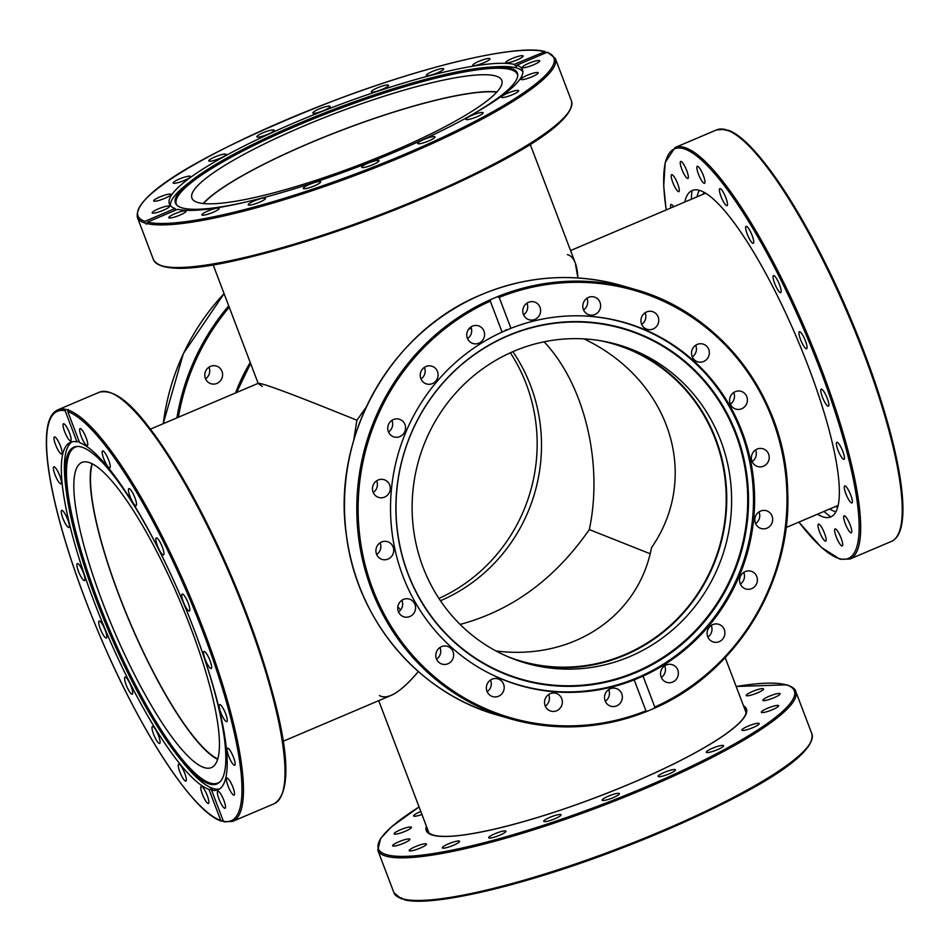 <?xml version="1.0" encoding="UTF-8"?>
<svg xmlns="http://www.w3.org/2000/svg" width="950" height="950" viewBox="0 0 950 950"><rect width="100%" height="100%" fill="white"/><g stroke="black" fill="none" stroke-linecap="round" stroke-linejoin="round"><path stroke-width="1.43" d="M589.321 529.577L650.133 553.755L589.321 529.577C603.428 463.208 584.487 384.548 544.101 341.81C584.487 384.548 603.428 463.208 589.321 529.577C555.002 578.918 511.919 610.529 460.085 624.411C511.919 610.529 555.002 578.918 589.321 529.577M567.388 254.612C573.717 256.381 577.22 264.171 577.909 277.958L575.308 263.067L530.207 144.317M651.51 547.663C701.159 476.081 670.011 379.798 583.977 338.889C670.011 379.798 701.159 476.081 651.51 547.663C638.341 616.752 572.351 660.63 496.066 650.999C572.351 660.63 638.341 616.752 651.51 547.663M512.857 351.666A165.193 158.709 -73.8 0 1 528.058 511.777A165.193 158.709 -73.8 0 1 440.456 600.756M92.364 463.885A165.193 36.041 -113 0 0 172.829 706.586A165.193 36.041 -113 0 0 217.787 758.991M283.076 741.309L391.008 695.447C398.537 692.194 407.657 684.226 418.368 671.555C400.758 692.241 387.778 700.257 379.418 695.578M262.295 386.377L258.222 383.527C259.671 381.876 292.564 394.119 356.891 420.233L366.106 407.312L356.891 420.233L353.709 440.289L356.891 420.233C295.759 395.402 262.913 383.088 258.329 383.277L150.409 429.139M400.591 609.971L397.836 606.753L400.591 609.971M507.561 656.545A165.193 158.709 106.2 0 0 520.885 661.093A165.193 158.709 106.2 0 0 719.399 546.773A165.193 158.709 106.2 0 0 613.106 343.853A165.193 158.709 106.2 0 0 599.426 340.551M471.378 328.284L468.516 329.329L471.378 328.284M496.767 92.126A165.193 28.274 -20.8 0 0 343.223 129.687A165.193 28.274 -20.8 0 0 203.466 203.537M602.478 800.446A9.251 1.579 159.2 0 1 602.134 800.197A9.251 1.579 159.2 0 1 610.221 795.435A9.251 1.579 159.2 0 1 619.436 793.63A9.251 1.579 159.2 0 1 612.299 798.024A9.251 1.579 159.2 0 1 602.478 800.446M659.656 776.684A9.251 1.579 159.2 0 1 658.148 776.399A9.251 1.579 159.2 0 1 666.235 771.626A9.251 1.579 159.2 0 1 675.438 769.821A9.251 1.579 159.2 0 1 669.631 773.668A9.251 1.579 159.2 0 1 659.656 776.684M543.721 821.204A9.251 1.579 159.2 0 1 552.199 816.442A9.251 1.579 159.2 0 1 561.023 814.779A9.251 1.579 159.2 0 1 552.947 819.541A9.251 1.579 159.2 0 1 543.732 821.346A9.251 1.579 159.2 0 1 543.721 821.204M489.131 836.926A9.251 1.579 159.2 0 1 498.489 832.378A9.251 1.579 159.2 0 1 505.946 831.203A9.251 1.579 159.2 0 1 497.859 835.964A9.251 1.579 159.2 0 1 488.656 837.769A9.251 1.579 159.2 0 1 489.131 836.926M444.066 846.07A9.251 1.579 159.2 0 1 453.459 842.033A9.251 1.579 159.2 0 1 459.598 841.284A9.251 1.579 159.2 0 1 451.511 846.058A9.251 1.579 159.2 0 1 442.296 847.863A9.251 1.579 159.2 0 1 444.066 846.07M412.929 847.756A9.251 1.579 159.2 0 1 421.634 844.431A9.251 1.579 159.2 0 1 426.491 844.051A9.251 1.579 159.2 0 1 418.404 848.825A9.251 1.579 159.2 0 1 409.201 850.63A9.251 1.579 159.2 0 1 412.929 847.756M398.774 841.795A9.251 1.579 159.2 0 1 409.889 839.23A9.251 1.579 159.2 0 1 401.803 843.992A9.251 1.579 159.2 0 1 392.588 845.797A9.251 1.579 159.2 0 1 398.774 841.795M402.978 828.792A9.251 1.579 159.2 0 1 411.409 827.284A9.251 1.579 159.2 0 1 403.322 832.046A9.251 1.579 159.2 0 1 394.108 833.851A9.251 1.579 159.2 0 1 402.978 828.792M421.931 814.471A9.251 1.579 159.2 0 1 413.606 815.955A9.251 1.579 159.2 0 1 420.814 811.526M759.81 691.802A9.251 1.579 159.2 0 1 751.117 695.115A9.251 1.579 159.2 0 1 746.249 695.495A9.251 1.579 159.2 0 1 754.336 690.733A9.251 1.579 159.2 0 1 763.551 688.928A9.251 1.579 159.2 0 1 759.81 691.802M773.965 697.751A9.251 1.579 159.2 0 1 762.85 700.328A9.251 1.579 159.2 0 1 770.937 695.554A9.251 1.579 159.2 0 1 780.152 693.749A9.251 1.579 159.2 0 1 773.965 697.751M769.761 710.754A9.251 1.579 159.2 0 1 761.342 712.274A9.251 1.579 159.2 0 1 769.417 707.501A9.251 1.579 159.2 0 1 778.632 705.696A9.251 1.579 159.2 0 1 769.761 710.754M747.602 729.541A9.251 1.579 159.2 0 1 741.843 730.17A9.251 1.579 159.2 0 1 749.93 725.396A9.251 1.579 159.2 0 1 759.145 723.591A9.251 1.579 159.2 0 1 747.602 729.541M709.662 752.258A9.251 1.579 159.2 0 1 706.289 752.258A9.251 1.579 159.2 0 1 714.376 747.496A9.251 1.579 159.2 0 1 723.591 745.691A9.251 1.579 159.2 0 1 719.019 748.968A9.251 1.579 159.2 0 1 709.662 752.258M402.871 898.653L404.878 899.686A222.454 38.071 -20.8 0 0 625.646 846.616A222.454 38.071 -20.8 0 0 810.766 742.116M402.254 898.914L401.197 898.439L401.494 897.714M217.669 759.359A165.739 36.159 67 0 1 129.782 622.191A165.739 36.159 67 0 1 92.019 463.707M88.647 462.365A165.739 36.159 67 0 1 185.487 614.365A165.739 36.159 67 0 1 211.47 767.564A165.739 36.159 67 0 1 113.359 629.161A165.739 36.159 67 0 1 81.807 462.484A165.739 36.159 67 0 1 88.647 462.365M223.321 821.085L220.768 820.491L208.976 789.438L212.444 789.117L211.589 790.21L223.393 821.251L224.426 821.774M222.49 821.204L220.768 820.491A222.454 48.533 67 0 1 85.037 598.809A222.454 48.533 67 0 1 65.146 410.804L66.073 409.45L68.02 410.02L67.759 411.576L79.562 442.617A188.753 41.171 67 0 1 189.43 617.559A188.753 41.171 67 0 1 218.096 789.747A188.753 41.171 67 0 1 211.589 790.21M193.266 627.356A182.922 39.9 67 0 1 219.747 782.052A182.922 39.9 67 0 1 179.36 757.969A182.922 39.9 67 0 1 96.746 601.374A182.922 39.9 67 0 1 66.429 492.254L65.823 487.504A188.753 41.171 67 0 1 72.046 441.798M219.581 788.951A188.753 41.171 67 0 1 182.352 761.71L179.36 757.969M208.976 789.438A188.753 41.171 67 0 1 94.002 601.421A188.753 41.171 67 0 1 70.431 442.308A188.753 41.171 67 0 1 76.938 441.857L65.146 410.804M79.076 441.346L76.938 441.857M224.378 719.601A9.251 2.019 67 0 1 220.091 710.517A9.251 2.019 67 0 1 219.592 704.615A9.251 2.019 67 0 1 222.039 706.658A9.251 2.019 67 0 1 226.338 715.73A9.251 2.019 67 0 1 226.824 721.644A9.251 2.019 67 0 1 224.378 719.601M231.016 761.188A9.251 2.019 67 0 1 227.489 748.244A9.251 2.019 67 0 1 231.194 752.329A9.251 2.019 67 0 1 234.721 765.273A9.251 2.019 67 0 1 231.016 761.188M229.152 788.571A9.251 2.019 67 0 1 226.884 778.097A9.251 2.019 67 0 1 231.836 784.664A9.251 2.019 67 0 1 234.116 795.126A9.251 2.019 67 0 1 229.152 788.571M218.987 799.057A9.251 2.019 67 0 1 217.835 791.255A9.251 2.019 67 0 1 223.915 800.494A9.251 2.019 67 0 1 225.067 808.284A9.251 2.019 67 0 1 218.987 799.057M87.032 440.432A9.251 2.019 67 0 1 87.305 445.621A9.251 2.019 67 0 1 80.346 433.794A9.251 2.019 67 0 1 80.061 428.604A9.251 2.019 67 0 1 87.032 440.432M110.117 465.037A9.251 2.019 67 0 1 109.832 467.97A9.251 2.019 67 0 1 105.854 463.363A9.251 2.019 67 0 1 102.327 453.863A9.251 2.019 67 0 1 102.6 450.941A9.251 2.019 67 0 1 106.59 455.537A9.251 2.019 67 0 1 110.117 465.037M136.539 504.438A9.251 2.019 67 0 1 136.099 505.637A9.251 2.019 67 0 1 131.48 499.795A9.251 2.019 67 0 1 128.416 489.808A9.251 2.019 67 0 1 128.856 488.609A9.251 2.019 67 0 1 133.475 494.439A9.251 2.019 67 0 1 136.539 504.438M163.732 554.753A9.251 2.019 67 0 1 163.507 554.942A9.251 2.019 67 0 1 158.282 547.806A9.251 2.019 67 0 1 156.049 538.104A9.251 2.019 67 0 1 156.275 537.914A9.251 2.019 67 0 1 161.5 545.062A9.251 2.019 67 0 1 163.732 554.753M209.902 667.874A9.251 2.019 67 0 1 204.915 658.682A9.251 2.019 67 0 1 203.977 651.474A9.251 2.019 67 0 1 205.271 652.104A9.251 2.019 67 0 1 210.271 661.283A9.251 2.019 67 0 1 211.209 668.503A9.251 2.019 67 0 1 209.902 667.874M189.014 611.064A9.251 2.019 67 0 1 183.611 602.585A9.251 2.019 67 0 1 182.151 594.035A9.251 2.019 67 0 1 182.531 594.023A9.251 2.019 67 0 1 187.946 602.514A9.251 2.019 67 0 1 189.394 611.064A9.251 2.019 67 0 1 189.014 611.064M68.269 409.462L68.02 410.02A223.559 48.771 -113 0 1 198.336 616.408A223.559 48.771 -113 0 1 232.691 821.358L224.01 821.881M208.181 798.261A9.251 2.019 67 0 1 208.466 803.462A9.251 2.019 67 0 1 201.495 791.635A9.251 2.019 67 0 1 201.222 786.434A9.251 2.019 67 0 1 208.181 798.261M186.2 778.193A9.251 2.019 67 0 1 185.927 781.126A9.251 2.019 67 0 1 181.937 776.518A9.251 2.019 67 0 1 178.41 767.018A9.251 2.019 67 0 1 178.695 764.097A9.251 2.019 67 0 1 182.673 768.693A9.251 2.019 67 0 1 186.2 778.193M160.123 742.259A9.251 2.019 67 0 1 159.671 743.458A9.251 2.019 67 0 1 155.052 737.616A9.251 2.019 67 0 1 151.988 727.629A9.251 2.019 67 0 1 152.428 726.429A9.251 2.019 67 0 1 157.047 732.26A9.251 2.019 67 0 1 160.123 742.259M132.477 693.963A9.251 2.019 67 0 1 132.252 694.153A9.251 2.019 67 0 1 127.027 687.004A9.251 2.019 67 0 1 124.794 677.314A9.251 2.019 67 0 1 125.02 677.124A9.251 2.019 67 0 1 130.245 684.261A9.251 2.019 67 0 1 132.477 693.963M105.996 638.032A9.251 2.019 67 0 1 100.593 629.553A9.251 2.019 67 0 1 99.133 621.003A9.251 2.019 67 0 1 99.524 620.991A9.251 2.019 67 0 1 104.927 629.47A9.251 2.019 67 0 1 106.376 638.02A9.251 2.019 67 0 1 105.996 638.032M83.256 579.951A9.251 2.019 67 0 1 78.256 570.772A9.251 2.019 67 0 1 77.318 563.564A9.251 2.019 67 0 1 78.624 564.193A9.251 2.019 67 0 1 83.612 573.372A9.251 2.019 67 0 1 84.55 580.592A9.251 2.019 67 0 1 83.256 579.951M66.488 525.409A9.251 2.019 67 0 1 62.189 516.325A9.251 2.019 67 0 1 61.703 510.423A9.251 2.019 67 0 1 64.149 512.466A9.251 2.019 67 0 1 68.448 521.538A9.251 2.019 67 0 1 68.934 527.452A9.251 2.019 67 0 1 66.488 525.409M57.333 479.738A9.251 2.019 67 0 1 53.806 466.794A9.251 2.019 67 0 1 57.511 470.879A9.251 2.019 67 0 1 61.038 483.811A9.251 2.019 67 0 1 57.333 479.738M56.691 447.402A9.251 2.019 67 0 1 54.411 436.929A9.251 2.019 67 0 1 59.375 443.496A9.251 2.019 67 0 1 61.655 453.957A9.251 2.019 67 0 1 56.691 447.402M64.624 431.573A9.251 2.019 67 0 1 63.46 423.771A9.251 2.019 67 0 1 69.54 432.998A9.251 2.019 67 0 1 70.704 440.8A9.251 2.019 67 0 1 64.624 431.573M66.429 492.254A182.922 39.9 67 0 1 77.128 446.464A182.922 39.9 67 0 1 170.121 572.898M220.234 781.553A182.436 39.793 67 0 1 98.064 600.899A182.436 39.793 67 0 1 77.817 446.452M215.959 365.928A9.251 8.883 -73.8 0 1 222.229 377.376A9.251 8.883 -73.8 0 1 211.102 383.776A9.251 8.883 -73.8 0 1 205.117 372.566A9.251 8.883 -73.8 0 1 215.959 365.928M438.924 598.464A165.739 159.244 106.2 0 0 510.34 352.782M205.556 378.836A9.251 8.883 106.2 0 0 208.941 367.199M203.146 203.514A165.739 28.369 159.2 0 1 343.188 129.604A165.739 28.369 159.2 0 1 496.992 91.889M495.734 76.012A165.739 28.369 159.2 0 1 501.814 80.418A165.739 28.369 159.2 0 1 356.879 165.822A165.739 28.369 159.2 0 1 191.924 198.111A165.739 28.369 159.2 0 1 319.651 119.462A165.739 28.369 159.2 0 1 495.734 76.012M246.644 201.863A182.922 31.302 159.2 0 1 176.451 204.737A182.922 31.302 159.2 0 1 190.831 181.177A182.922 31.302 159.2 0 1 297.706 123.904A182.922 31.302 159.2 0 1 491.364 67.011L496.636 66.702A188.646 32.288 159.2 0 1 522.88 71.82M170.466 205.687A188.646 32.288 159.2 0 1 186.687 184.442L190.831 181.177M517.738 75.786A182.436 31.219 -20.8 0 0 298.3 125.163A182.436 31.219 -20.8 0 0 176.938 205.248M491.364 67.011A182.922 31.302 159.2 0 1 517.762 75.086A182.922 31.302 159.2 0 1 463.363 119.534M615.683 344.043A165.739 159.244 -73.8 0 1 719.91 546.927A165.739 159.244 -73.8 0 1 523.165 662.316M513.879 351.239A165.739 159.244 -73.8 0 1 618.129 344.731A165.739 159.244 -73.8 0 1 724.779 548.352A165.739 159.244 -73.8 0 1 525.576 663.041A165.739 159.244 -73.8 0 1 412.229 513.831A165.739 159.244 -73.8 0 1 513.879 351.239M505.353 330.208A188.646 181.248 -73.8 0 1 506.564 329.697M584.44 315.97A188.646 181.248 -73.8 0 1 624.316 322.679A188.646 181.248 -73.8 0 1 745.703 554.42A188.646 181.248 -73.8 0 1 518.997 684.974A188.646 181.248 -73.8 0 1 481.733 669.263M408.001 573.527A182.436 175.287 106.2 0 0 709.068 614.591A182.436 175.287 106.2 0 0 598.512 323.546A182.436 175.287 106.2 0 0 408.001 573.527M407.918 573.812A182.922 175.75 -73.8 0 1 598.939 323.166A182.922 175.75 -73.8 0 1 709.781 614.982A182.922 175.75 -73.8 0 1 407.918 573.812M548.067 52.82L547.01 52.333L516.836 65.158A188.872 32.324 159.2 0 1 522.5 69.778A188.872 32.324 159.2 0 1 379.287 158.484A188.872 32.324 159.2 0 1 177.674 209.297L147.499 222.122L146.193 224.2M547.687 52.286L555.322 58.473A223.559 38.261 -20.8 0 1 384.798 163.887A223.559 38.261 -20.8 0 1 146.537 223.464L144.59 222.906L144.875 221.362L175.049 208.537L175.999 210.009M175.049 208.537A188.872 32.324 159.2 0 1 169.385 203.917A188.872 32.324 159.2 0 1 312.598 115.199A188.872 32.324 159.2 0 1 514.211 64.398L545.098 51.526C517.726 43.961 426.277 65.443 333.604 100.783C226.516 142.702 133.368 190.285 137.334 217.241A223.559 38.261 -20.8 0 0 144.59 222.906M516.836 65.158L516.42 66.797L514.211 64.398M144.875 221.362A222.454 38.071 159.2 0 1 286.71 119.629A222.454 38.071 159.2 0 1 544.386 51.573L546.393 52.594M419.223 143.759A9.251 1.579 159.2 0 1 417.715 143.462A9.251 1.579 159.2 0 1 425.802 138.7A9.251 1.579 159.2 0 1 435.017 136.895A9.251 1.579 159.2 0 1 429.21 140.731A9.251 1.579 159.2 0 1 419.223 143.759M469.241 119.32A9.251 1.579 159.2 0 1 465.856 119.332A9.251 1.579 159.2 0 1 473.943 114.57A9.251 1.579 159.2 0 1 483.158 112.765A9.251 1.579 159.2 0 1 478.598 116.043A9.251 1.579 159.2 0 1 469.241 119.32M507.169 96.603A9.251 1.579 159.2 0 1 501.422 97.232A9.251 1.579 159.2 0 1 509.509 92.471A9.251 1.579 159.2 0 1 518.712 90.666A9.251 1.579 159.2 0 1 507.169 96.603M529.328 77.829A9.251 1.579 159.2 0 1 520.909 79.337A9.251 1.579 159.2 0 1 528.996 74.575A9.251 1.579 159.2 0 1 538.199 72.77A9.251 1.579 159.2 0 1 529.328 77.829M533.532 64.826A9.251 1.579 159.2 0 1 522.429 67.391A9.251 1.579 159.2 0 1 530.504 62.629A9.251 1.579 159.2 0 1 539.719 60.824A9.251 1.579 159.2 0 1 533.532 64.826M172.508 214.819A9.251 1.579 159.2 0 1 181.201 211.494A9.251 1.579 159.2 0 1 186.069 211.126A9.251 1.579 159.2 0 1 177.982 215.888A9.251 1.579 159.2 0 1 168.768 217.692A9.251 1.579 159.2 0 1 172.508 214.819M203.644 213.144A9.251 1.579 159.2 0 1 213.037 209.107A9.251 1.579 159.2 0 1 219.165 208.359A9.251 1.579 159.2 0 1 211.078 213.121A9.251 1.579 159.2 0 1 201.875 214.926A9.251 1.579 159.2 0 1 203.644 213.144M248.71 203.989A9.251 1.579 159.2 0 1 258.067 199.441A9.251 1.579 159.2 0 1 265.525 198.265A9.251 1.579 159.2 0 1 257.438 203.039A9.251 1.579 159.2 0 1 248.223 204.844A9.251 1.579 159.2 0 1 248.71 203.989M303.288 188.266A9.251 1.579 159.2 0 1 311.778 183.504A9.251 1.579 159.2 0 1 320.601 181.842A9.251 1.579 159.2 0 1 312.526 186.616A9.251 1.579 159.2 0 1 303.299 188.421A9.251 1.579 159.2 0 1 303.288 188.266M362.045 167.521A9.251 1.579 159.2 0 1 361.701 167.271A9.251 1.579 159.2 0 1 369.799 162.498A9.251 1.579 159.2 0 1 379.003 160.704A9.251 1.579 159.2 0 1 371.878 165.086A9.251 1.579 159.2 0 1 362.045 167.521M158.353 208.869A9.251 1.579 159.2 0 1 169.456 206.292A9.251 1.579 159.2 0 1 161.381 211.066A9.251 1.579 159.2 0 1 152.166 212.871A9.251 1.579 159.2 0 1 158.353 208.869M162.557 195.866A9.251 1.579 159.2 0 1 170.976 194.346A9.251 1.579 159.2 0 1 162.901 199.108A9.251 1.579 159.2 0 1 153.686 200.925A9.251 1.579 159.2 0 1 162.557 195.866M184.716 177.08A9.251 1.579 159.2 0 1 190.475 176.451A9.251 1.579 159.2 0 1 182.388 181.213A9.251 1.579 159.2 0 1 173.173 183.018A9.251 1.579 159.2 0 1 184.716 177.08M222.656 154.363A9.251 1.579 159.2 0 1 226.029 154.351A9.251 1.579 159.2 0 1 217.942 159.125A9.251 1.579 159.2 0 1 208.727 160.93A9.251 1.579 159.2 0 1 213.299 157.652A9.251 1.579 159.2 0 1 222.656 154.363M272.662 129.924A9.251 1.579 159.2 0 1 274.17 130.221A9.251 1.579 159.2 0 1 266.083 134.995A9.251 1.579 159.2 0 1 256.868 136.8A9.251 1.579 159.2 0 1 262.675 132.952A9.251 1.579 159.2 0 1 272.662 129.924M329.84 106.174A9.251 1.579 159.2 0 1 330.184 106.424A9.251 1.579 159.2 0 1 322.098 111.186A9.251 1.579 159.2 0 1 312.883 112.991A9.251 1.579 159.2 0 1 320.019 108.597A9.251 1.579 159.2 0 1 329.84 106.174M388.598 85.417A9.251 1.579 159.2 0 1 380.107 90.179A9.251 1.579 159.2 0 1 371.284 91.841A9.251 1.579 159.2 0 1 379.371 87.079A9.251 1.579 159.2 0 1 388.586 85.274A9.251 1.579 159.2 0 1 388.598 85.417M443.187 69.694A9.251 1.579 159.2 0 1 433.817 74.243A9.251 1.579 159.2 0 1 426.36 75.418A9.251 1.579 159.2 0 1 434.447 70.656A9.251 1.579 159.2 0 1 443.662 68.851A9.251 1.579 159.2 0 1 443.187 69.694M488.241 60.551A9.251 1.579 159.2 0 1 478.848 64.588A9.251 1.579 159.2 0 1 472.72 65.336A9.251 1.579 159.2 0 1 480.807 60.562A9.251 1.579 159.2 0 1 490.022 58.757A9.251 1.579 159.2 0 1 488.241 60.551M519.377 58.864A9.251 1.579 159.2 0 1 510.684 62.189A9.251 1.579 159.2 0 1 505.827 62.569A9.251 1.579 159.2 0 1 513.914 57.796A9.251 1.579 159.2 0 1 523.117 55.991A9.251 1.579 159.2 0 1 519.377 58.864M728.508 130.756L725.943 130.174M724.565 129.984L725.883 129.996M822.498 389.785A9.251 2.019 67 0 1 827.486 398.976A9.251 2.019 67 0 1 828.424 406.184A9.251 2.019 67 0 1 827.129 405.555A9.251 2.019 67 0 1 822.13 396.376A9.251 2.019 67 0 1 821.192 389.156A9.251 2.019 67 0 1 822.498 389.785M839.254 444.339A9.251 2.019 67 0 1 843.553 453.411A9.251 2.019 67 0 1 844.051 459.325A9.251 2.019 67 0 1 841.605 457.282A9.251 2.019 67 0 1 837.306 448.198A9.251 2.019 67 0 1 836.807 442.296A9.251 2.019 67 0 1 839.254 444.339M848.409 490.01A9.251 2.019 67 0 1 851.936 502.954A9.251 2.019 67 0 1 848.231 498.869A9.251 2.019 67 0 1 844.704 485.925A9.251 2.019 67 0 1 848.409 490.01M849.062 522.346A9.251 2.019 67 0 1 851.331 532.819A9.251 2.019 67 0 1 846.367 526.253A9.251 2.019 67 0 1 844.099 515.791A9.251 2.019 67 0 1 849.062 522.346M841.13 538.175A9.251 2.019 67 0 1 842.282 545.977A9.251 2.019 67 0 1 836.202 536.738A9.251 2.019 67 0 1 835.05 528.948A9.251 2.019 67 0 1 841.13 538.175M825.408 535.942A9.251 2.019 67 0 1 825.681 541.144A9.251 2.019 67 0 1 818.722 529.316A9.251 2.019 67 0 1 818.449 524.115A9.251 2.019 67 0 1 825.408 535.942M670.854 207.955A9.251 2.019 67 0 1 671.021 204.476A9.251 2.019 67 0 1 673.645 206.768M673.906 185.084A9.251 2.019 67 0 1 671.638 174.622A9.251 2.019 67 0 1 676.59 181.177A9.251 2.019 67 0 1 678.87 191.651A9.251 2.019 67 0 1 673.906 185.084M681.839 169.254A9.251 2.019 67 0 1 680.687 161.453A9.251 2.019 67 0 1 686.767 170.691A9.251 2.019 67 0 1 687.919 178.481A9.251 2.019 67 0 1 681.839 169.254M697.561 171.487A9.251 2.019 67 0 1 697.288 166.286A9.251 2.019 67 0 1 704.247 178.113A9.251 2.019 67 0 1 704.52 183.314A9.251 2.019 67 0 1 697.561 171.487M719.542 191.556A9.251 2.019 67 0 1 719.815 188.623A9.251 2.019 67 0 1 723.805 193.23A9.251 2.019 67 0 1 727.332 202.73A9.251 2.019 67 0 1 727.059 205.651A9.251 2.019 67 0 1 723.069 201.056A9.251 2.019 67 0 1 719.542 191.556M745.631 227.489A9.251 2.019 67 0 1 746.082 226.29A9.251 2.019 67 0 1 750.69 232.132A9.251 2.019 67 0 1 753.766 242.119A9.251 2.019 67 0 1 753.314 243.319A9.251 2.019 67 0 1 748.695 237.488A9.251 2.019 67 0 1 745.631 227.489M773.264 275.785A9.251 2.019 67 0 1 773.49 275.595A9.251 2.019 67 0 1 778.715 282.744A9.251 2.019 67 0 1 780.947 292.434A9.251 2.019 67 0 1 780.722 292.624A9.251 2.019 67 0 1 775.509 285.487A9.251 2.019 67 0 1 773.264 275.785M799.758 331.716A9.251 2.019 67 0 1 805.161 340.195A9.251 2.019 67 0 1 806.609 348.745A9.251 2.019 67 0 1 806.229 348.757A9.251 2.019 67 0 1 800.826 340.278A9.251 2.019 67 0 1 799.366 331.716A9.251 2.019 67 0 1 799.758 331.716M835.929 511.848A177.306 38.677 67 0 1 835.786 511.812A177.306 38.677 67 0 1 829.706 508.998M697.027 196.828A177.306 38.677 67 0 1 699.307 190.368M684.76 202.041A177.306 38.677 67 0 1 692.087 190.558A177.306 38.677 67 0 1 797.026 338.473A177.306 38.677 67 0 1 830.834 516.895A177.306 38.677 67 0 1 823.519 517.026A177.306 38.677 67 0 1 817.439 514.211M515.232 684.047A188.872 181.462 106.2 0 0 519.068 684.998M624.376 322.691A188.872 181.462 106.2 0 0 620.635 321.444M647.199 711.277L645.953 710.814L634.196 679.867A188.872 181.462 -73.8 0 1 519.852 685.449A188.872 181.462 -73.8 0 1 390.759 517.881A188.872 181.462 -73.8 0 1 502.087 332.072L490.331 301.126L490.782 299.523L497.349 296.733L499.178 297.374L510.934 328.32A188.872 181.462 -73.8 0 1 625.29 322.727A188.872 181.462 -73.8 0 1 754.371 490.295A188.872 181.462 -73.8 0 1 643.043 676.103L654.799 707.049L653.754 708.486L646.998 711.384C601.742 729.22 556.035 731.654 509.865 718.675A223.559 214.795 106.2 0 0 646.819 711.431M634.196 679.867L643.043 676.103M510.934 328.32L502.087 332.072M654.312 708.249A223.559 214.795 106.2 0 0 787.514 488.454A223.559 214.795 106.2 0 0 634.671 289.334C721.038 313.049 785.614 398.192 787.657 490.996C792.122 582.018 736.155 673.099 654.051 708.379L653.754 708.486M744.135 407.229A9.251 8.883 -73.8 0 1 729.956 397.741A9.251 8.883 -73.8 0 1 747.234 398.228A9.251 8.883 -73.8 0 1 744.135 407.229M707.928 357.77A9.251 8.883 -73.8 0 1 691.897 350.467A9.251 8.883 -73.8 0 1 703.012 344.066A9.251 8.883 -73.8 0 1 707.928 357.77M658.469 322.62A9.251 8.883 -73.8 0 1 647.259 329.353A9.251 8.883 -73.8 0 1 641.309 317.989A9.251 8.883 -73.8 0 1 652.436 311.588A9.251 8.883 -73.8 0 1 658.469 322.62M600.614 305.247A9.251 8.883 -73.8 0 1 589.131 314.854A9.251 8.883 -73.8 0 1 583.169 303.489A9.251 8.883 -73.8 0 1 600.614 305.247M540.004 307.325A9.251 8.883 -73.8 0 1 529.114 319.746A9.251 8.883 -73.8 0 1 523.153 308.382A9.251 8.883 -73.8 0 1 540.004 307.325M662.554 679.511A9.251 8.883 -73.8 0 1 672.042 664.632A9.251 8.883 -73.8 0 1 677.991 675.996A9.251 8.883 -73.8 0 1 662.554 679.511M711.17 640.989A9.251 8.883 -73.8 0 1 718.568 624.245A9.251 8.883 -73.8 0 1 724.518 635.609A9.251 8.883 -73.8 0 1 711.17 640.989M746.213 589.071A9.251 8.883 -73.8 0 1 739.943 577.624A9.251 8.883 -73.8 0 1 751.07 571.223A9.251 8.883 -73.8 0 1 757.055 582.433A9.251 8.883 -73.8 0 1 746.213 589.071M764.263 528.841A9.251 8.883 -73.8 0 1 755.214 517.168A9.251 8.883 -73.8 0 1 772.599 520.541A9.251 8.883 -73.8 0 1 764.263 528.841M763.539 466.177A9.251 8.883 -73.8 0 1 751.771 455.181A9.251 8.883 -73.8 0 1 769.215 457.104A9.251 8.883 -73.8 0 1 763.539 466.177M605.126 700.863A9.251 8.883 -73.8 0 1 616.028 688.441A9.251 8.883 -73.8 0 1 621.977 699.806A9.251 8.883 -73.8 0 1 605.126 700.863M544.528 702.941A9.251 8.883 -73.8 0 1 556.011 693.334A9.251 8.883 -73.8 0 1 561.961 704.698A9.251 8.883 -73.8 0 1 544.528 702.941M486.661 685.568A9.251 8.883 -73.8 0 1 497.871 678.834A9.251 8.883 -73.8 0 1 503.821 690.199A9.251 8.883 -73.8 0 1 492.694 696.599A9.251 8.883 -73.8 0 1 486.661 685.568M437.202 650.418A9.251 8.883 -73.8 0 1 453.245 657.721A9.251 8.883 -73.8 0 1 442.118 664.121A9.251 8.883 -73.8 0 1 437.202 650.418M401.007 600.946A9.251 8.883 -73.8 0 1 415.186 610.446A9.251 8.883 -73.8 0 1 397.896 609.947A9.251 8.883 -73.8 0 1 401.007 600.946M381.591 541.999A9.251 8.883 -73.8 0 1 393.359 553.007A9.251 8.883 -73.8 0 1 375.915 551.083A9.251 8.883 -73.8 0 1 381.591 541.999M380.879 479.346A9.251 8.883 -73.8 0 1 389.916 491.019A9.251 8.883 -73.8 0 1 372.531 487.647A9.251 8.883 -73.8 0 1 380.879 479.346M398.929 419.104A9.251 8.883 -73.8 0 1 405.187 430.564A9.251 8.883 -73.8 0 1 394.072 436.952A9.251 8.883 -73.8 0 1 388.075 425.754A9.251 8.883 -73.8 0 1 398.929 419.104M433.972 367.187A9.251 8.883 -73.8 0 1 426.562 383.942A9.251 8.883 -73.8 0 1 420.613 372.578A9.251 8.883 -73.8 0 1 433.972 367.187M482.576 328.676A9.251 8.883 -73.8 0 1 473.1 343.544A9.251 8.883 -73.8 0 1 467.139 332.179A9.251 8.883 -73.8 0 1 482.576 328.676M730.348 404.166A9.251 8.883 106.2 0 0 733.721 392.528M692.289 356.891A9.251 8.883 106.2 0 0 695.661 345.254M641.701 324.413A9.251 8.883 106.2 0 0 645.086 312.776M583.561 309.914A9.251 8.883 106.2 0 0 586.946 298.276M523.557 314.806A9.251 8.883 106.2 0 0 526.929 303.169M467.543 338.604A9.251 8.883 106.2 0 0 470.915 326.978M421.004 378.991A9.251 8.883 106.2 0 0 424.389 367.365M388.514 432.012A9.251 8.883 106.2 0 0 391.899 420.387M373.243 492.48A9.251 8.883 106.2 0 0 376.628 480.843M376.687 554.467A9.251 8.883 106.2 0 0 380.071 542.83M398.501 611.907A9.251 8.883 106.2 0 0 401.886 600.269M436.572 659.181A9.251 8.883 106.2 0 0 439.945 647.544M487.148 691.659A9.251 8.883 106.2 0 0 490.521 680.022M545.288 706.159A9.251 8.883 106.2 0 0 548.661 694.521M605.304 701.266A9.251 8.883 106.2 0 0 608.677 689.629M661.319 677.457A9.251 8.883 106.2 0 0 664.691 665.831M707.845 637.07A9.251 8.883 106.2 0 0 711.229 625.432M740.335 584.048A9.251 8.883 106.2 0 0 743.719 572.411M755.606 523.592A9.251 8.883 106.2 0 0 758.991 511.955M752.163 461.605A9.251 8.883 106.2 0 0 755.547 449.968M744.467 708.379A170.145 29.117 159.2 0 1 745.809 710.374C747.543 715.291 740.549 723.389 724.838 734.671C703.143 749.704 672.078 765.854 631.643 783.144C584.464 802.988 540.158 817.986 498.726 828.139C466.236 835.786 444.41 838.114 433.259 835.097C429.4 833.589 427.548 832.283 427.702 831.214A170.145 29.117 159.2 0 1 427.381 828.828M426.384 826.203A171.249 29.308 -20.8 0 0 432.559 835.145A171.249 29.308 -20.8 0 0 625.444 785.769A171.249 29.308 -20.8 0 0 743.47 705.755M736.167 686.518A222.454 38.071 159.2 0 1 786.172 684.855A222.454 38.071 159.2 0 1 550.014 823.139A222.454 38.071 159.2 0 1 419.081 806.966M419.069 806.93L391.388 826.916L380.677 838.375L377.767 850.179A223.559 38.261 -20.8 0 0 386.959 856.401A223.559 38.261 -20.8 0 0 625.219 796.812A223.559 38.261 -20.8 0 0 795.744 691.398L811.929 734.006A223.559 38.261 159.2 0 1 641.404 839.408A223.559 38.261 159.2 0 1 403.144 898.997M401.197 898.439A223.559 38.261 159.2 0 1 393.953 892.774L377.767 850.179M282.316 793.523A222.454 48.533 -113 0 0 232.453 578.55A222.454 48.533 -113 0 0 112.29 393.454M67.759 411.576A222.454 48.533 67 0 1 203.49 633.246A222.454 48.533 67 0 1 223.393 821.251M274.241 803.7C300.592 787.063 279.134 697.668 240.588 598.215C221.849 551.677 201.447 509.794 179.372 472.566C147.404 420.945 121.315 387.291 99.358 392.207A223.559 48.771 67 0 1 109.559 392.362A223.559 48.771 67 0 1 239.875 598.749A223.559 48.771 67 0 1 274.241 803.7L232.691 821.358M66.073 409.45A223.559 48.771 -113 0 0 57.807 409.866L99.358 392.207M250.61 363.47L236.574 392.516A170.145 163.471 -73.8 0 1 250.586 363.423M250.242 362.508A171.249 164.54 106.2 0 0 235.576 392.944M178.41 417.24A222.454 213.738 -73.8 0 1 229.247 307.242M228.713 305.805A223.559 214.795 106.2 0 0 176.914 417.869M163.246 423.688A223.559 214.795 -73.8 0 1 224.081 293.621L183.35 353.673L163.21 423.7M704.306 192.506A171.249 37.359 -113 0 0 702.644 194.441M835.323 506.611A171.249 37.359 -113 0 0 837.864 506.766M830.834 516.895L830.834 516.895A187.542 40.909 67 0 1 824.006 511.421M691.339 199.251A187.542 40.909 67 0 1 692.123 190.534L692.134 190.534M547.01 52.333A222.454 38.071 159.2 0 1 405.175 154.066A222.454 38.071 159.2 0 1 147.499 222.122M555.322 58.473L571.496 101.068A223.559 38.261 159.2 0 1 397.611 207.836A223.559 38.261 159.2 0 1 160.776 265.501A223.559 38.261 159.2 0 1 153.52 259.849L137.334 217.241M159.778 265.145A222.454 38.071 -20.8 0 0 376.414 217.063A222.454 38.071 -20.8 0 0 570.344 109.179M899.531 531.216A222.454 48.533 -113 0 0 849.668 316.243A222.454 48.533 -113 0 0 729.505 131.136M726.786 130.043A223.559 48.771 67 0 1 857.102 336.442A223.559 48.771 67 0 1 891.456 541.393L849.918 559.039A223.559 48.771 -113 0 0 814.197 350.716A223.559 48.771 -113 0 0 683.299 147.131A223.559 48.771 -113 0 0 675.034 147.547L665.214 162.438L663.706 185.868L666.188 209.938M675.034 147.547L716.573 129.889A223.559 48.771 67 0 1 724.838 129.473M666.247 209.914A222.454 48.533 67 0 1 781.909 282.007A222.454 48.533 67 0 1 839.313 558.612A222.454 48.533 67 0 1 798.914 522.084M499.178 297.374A222.454 213.738 -73.8 0 1 772.374 419.176A222.454 213.738 -73.8 0 1 654.799 707.049M645.953 710.814A222.454 213.738 -73.8 0 1 372.756 589.012A222.454 213.738 -73.8 0 1 490.331 301.126M490.782 299.523A223.559 214.795 106.2 0 0 357.022 519.246A223.559 214.795 106.2 0 0 509.865 718.675L497.551 715.101A223.559 214.795 -73.8 0 1 344.636 513.855A223.559 214.795 -73.8 0 1 481.745 294.524A223.559 214.795 -73.8 0 1 622.357 285.748L634.671 289.334A223.559 214.795 106.2 0 0 497.349 296.733M786.066 527.547L838.197 505.388M570.57 250.574L705.529 193.218M378.706 700.672L428.961 832.972M725.206 657.661L746.047 712.524M258.163 383.349L213.121 264.765M811.929 734.006C816.537 760.107 724.304 807.951 617.381 849.811C524.174 885.519 431.704 907.345 404.178 899.721M736.155 686.482L786.873 684.819C792.621 687.004 795.578 689.201 795.744 691.398M401.577 898.973L393.953 892.774M221.493 821.144C193.277 812.582 140.089 730.894 99.976 635.954C83.077 596.161 69.742 558.398 59.981 522.678C54.53 502.562 50.682 484.583 48.462 468.754C45.814 449.825 45.659 435.171 47.987 424.781C49.733 416.991 52.998 412.027 57.807 409.866M511.492 682.801L518.997 684.974M616.811 320.494L624.316 322.679M571.496 101.068C576.864 128.654 468.849 183.089 353.495 225.542C253.543 260.098 167.093 280.962 153.52 259.849M727.771 130.102C755.986 138.676 809.174 220.352 849.3 315.293C866.198 355.086 879.522 392.849 889.283 428.581C894.746 448.685 898.581 466.664 900.814 482.493C903.462 501.422 903.616 516.076 901.277 526.478C899.543 534.256 896.266 539.232 891.456 541.393M716.573 129.889L725.266 129.366M798.855 522.108L821.37 547.378L839.99 559.241L849.918 559.039M497.551 715.101C418.606 693.156 357.046 620.219 346.524 536.168C331.301 437.166 390.438 331.431 481.697 294.524C527.974 275.358 574.857 272.436 622.357 285.748"/></g></svg>
